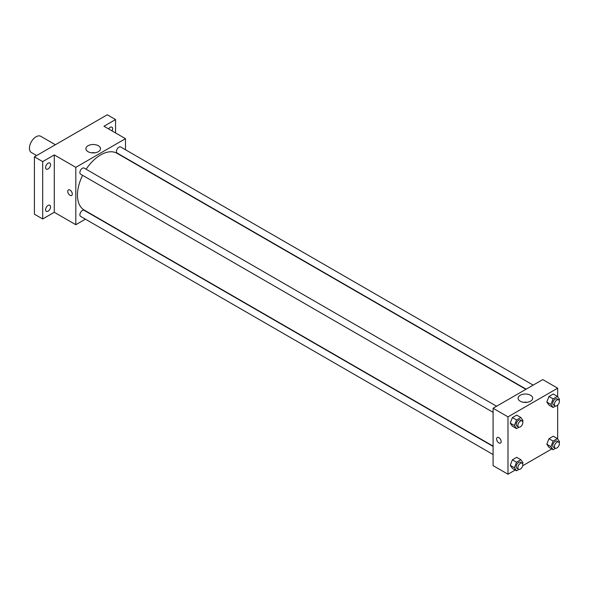 <?xml version="1.0" encoding="UTF-8"?>
<svg xmlns="http://www.w3.org/2000/svg" width="589" height="589" viewBox="0 0 589 589"><rect width="100%" height="100%" fill="white"/><g stroke="black" fill="none" stroke-linecap="round" stroke-linejoin="round"><path stroke-width="0.88" d="M55.373 144.739L40.759 136.295A9.365 5.411 120 0 0 33.536 138.805A9.365 5.411 120 0 0 29.45 148.229A9.365 5.411 120 0 0 31.386 152.522L36.643 155.555M85.412 219.167L75.812 224.711L54.291 212.283L42.695 218.975L34.42 214.197L34.42 156.836L107.272 114.774L115.554 119.552L115.554 132.937M48.077 211.164A3.512 2.025 -60 0 1 46.325 211.341A3.512 2.025 -60 0 1 45.78 208.528A3.512 2.025 -60 0 1 48.077 205.428A3.512 2.025 -60 0 1 49.837 205.259A3.512 2.025 -60 0 1 50.374 208.072A3.512 2.025 -60 0 1 48.077 211.164M48.077 168.947A3.512 2.025 -60 0 1 46.325 169.124A3.512 2.025 -60 0 1 45.78 166.312A3.512 2.025 -60 0 1 48.077 163.212A3.512 2.025 -60 0 1 49.837 163.035A3.512 2.025 -60 0 1 50.374 165.855A3.512 2.025 -60 0 1 48.077 168.947M54.291 212.283L54.291 154.922L42.695 161.614L34.42 156.836M42.695 218.975L42.695 161.614M75.812 224.711L75.812 167.35L54.291 154.922M75.812 167.35L125.486 138.673L103.966 126.245L115.554 119.552M88.048 151.69A7.289 4.211 180 0 1 85.906 148.708A7.289 4.211 180 0 1 93.202 144.504A7.289 4.211 180 0 1 100.491 148.708A7.289 4.211 180 0 1 95.992 152.603A7.289 4.211 180 0 1 88.048 151.69M108.597 128.917A3.512 2.025 -60 0 1 110.172 127.364A3.512 2.025 -60 0 1 111.932 127.187A3.512 2.025 -60 0 1 112.094 130.942M82.6 175.323A32.785 18.929 120 0 0 77.468 195.077A32.785 18.929 120 0 0 84.256 210.082L493.089 446.116M525.874 389.336L117.042 153.302A32.785 18.929 120 0 0 86.112 169.242M125.486 138.673L125.486 149.761M533.163 385.125L120.686 146.985A3.512 2.025 120 0 0 117.984 147.927A3.512 2.025 120 0 0 116.445 151.461A3.512 2.025 120 0 0 117.174 153.074L526.139 389.182M493.089 446.425L84.124 210.31A3.512 2.025 120 0 0 81.422 211.252A3.512 2.025 120 0 0 79.89 214.786A3.512 2.025 120 0 0 80.612 216.399L493.089 454.539M493.089 412.322L80.612 174.182A3.512 2.025 -60 0 1 80.612 170.125A3.512 2.025 -60 0 1 84.124 168.093L496.601 406.233M72.292 194.002A3.217 1.855 60 0 1 71.63 195.474A3.217 1.855 60 0 1 68.405 193.619A3.217 1.855 60 0 1 68.405 189.901A3.217 1.855 60 0 1 70.886 190.762A3.217 1.855 60 0 1 72.292 194.002M71.63 195.474A3.217 1.855 60 0 1 68.412 193.612A3.217 1.855 60 0 1 68.412 189.894M91.435 152.794A7.289 4.211 180 0 1 94.969 152.794M515.228 470.051L507.99 474.226L493.089 465.627L493.089 408.265L542.764 379.581L557.665 388.188L557.665 396.772M551.79 448.943L522.708 465.73M548.955 405.085L546.806 402.029L548.955 396.485L553.262 394.004L548.955 396.485L546.806 402.029L548.955 405.085L553.1 407.478L550.943 404.415L553.1 398.871L557.4 396.39L559.55 399.452L559.175 400.417M512.393 468.417L510.243 465.354L512.393 459.81L516.7 457.329L512.393 459.81L510.243 465.354L512.393 468.417L516.538 470.802L514.388 467.747L516.538 462.203L520.838 459.714L522.988 462.777L522.612 463.742M557.665 405.18L557.665 438.989M507.99 474.226L507.99 416.865L557.665 388.188M548.955 447.309L546.806 444.246L548.955 438.702L553.262 436.221L548.955 438.702L546.806 444.246L548.955 447.309L553.1 449.694L550.943 446.639L553.1 441.095L557.4 438.606L559.55 441.669L559.175 442.634M512.393 426.2L510.243 423.138L512.393 417.594L516.7 415.112L512.393 417.594L510.243 423.138L512.393 426.2L516.538 428.586L514.388 425.523L516.538 419.979L520.838 417.498L522.988 420.561L522.612 421.525M507.99 416.865L493.089 408.265M520.22 401.205A7.289 4.211 180 0 1 518.084 398.223A7.289 4.211 180 0 1 525.373 394.019A7.289 4.211 180 0 1 532.67 398.223A7.289 4.211 180 0 1 528.164 402.118A7.289 4.211 180 0 1 520.22 401.205M501.158 441.603A3.217 1.855 60 0 1 500.495 443.075A3.217 1.855 60 0 1 497.271 441.22A3.217 1.855 60 0 1 497.271 437.502A3.217 1.855 60 0 1 499.752 438.363A3.217 1.855 60 0 1 501.158 441.603M500.495 443.075A3.217 1.855 60 0 1 497.271 441.22A3.217 1.855 60 0 1 497.278 437.502M523.606 402.309A7.289 4.211 180 0 1 527.14 402.309M518.968 427.18L516.538 428.586M522.097 420.958L520.44 420.001A3.512 2.025 120 0 0 517.738 420.944A3.512 2.025 120 0 0 516.2 424.478A3.512 2.025 120 0 0 516.928 426.083L518.585 427.04A3.512 2.025 120 0 0 522.097 425.015A3.512 2.025 120 0 0 522.097 420.958A3.512 2.025 120 0 0 519.395 421.901A3.512 2.025 120 0 0 517.856 425.435A3.512 2.025 120 0 0 518.585 427.04M514.388 425.523L510.243 423.138M516.538 419.979L512.393 417.594M520.838 417.498L516.7 415.112M555.53 406.071L553.1 407.478M558.659 399.85L557.003 398.893A3.512 2.025 120 0 0 554.301 399.835A3.512 2.025 120 0 0 552.762 403.369A3.512 2.025 120 0 0 553.491 404.974L555.147 405.931A3.512 2.025 120 0 0 558.659 403.907A3.512 2.025 120 0 0 558.659 399.85A3.512 2.025 120 0 0 555.95 400.792A3.512 2.025 120 0 0 554.418 404.326A3.512 2.025 120 0 0 555.147 405.931M550.943 404.415L546.806 402.029M553.1 398.871L548.955 396.485M557.4 396.39L553.262 394.004M518.968 469.396L516.538 470.802M522.097 463.175L520.44 462.218A3.512 2.025 120 0 0 517.738 463.16A3.512 2.025 120 0 0 516.2 466.694A3.512 2.025 120 0 0 516.928 468.299L518.585 469.256A3.512 2.025 120 0 0 522.097 467.232A3.512 2.025 120 0 0 522.097 463.175A3.512 2.025 120 0 0 519.395 464.117A3.512 2.025 120 0 0 517.856 467.651A3.512 2.025 120 0 0 518.585 469.256M514.388 467.747L510.243 465.354M516.538 462.203L512.393 459.81M520.838 459.714L516.7 457.329M555.53 448.288L553.1 449.694M558.659 442.067L557.003 441.109A3.512 2.025 120 0 0 554.301 442.052A3.512 2.025 120 0 0 552.762 445.586A3.512 2.025 120 0 0 553.491 447.191L555.147 448.148A3.512 2.025 120 0 0 558.659 446.123A3.512 2.025 120 0 0 558.659 442.067A3.512 2.025 120 0 0 555.95 443.009A3.512 2.025 120 0 0 554.418 446.543A3.512 2.025 120 0 0 555.147 448.148M550.943 446.639L546.806 444.246M553.1 441.095L548.955 438.702M557.4 438.606L553.262 436.221"/></g></svg>
